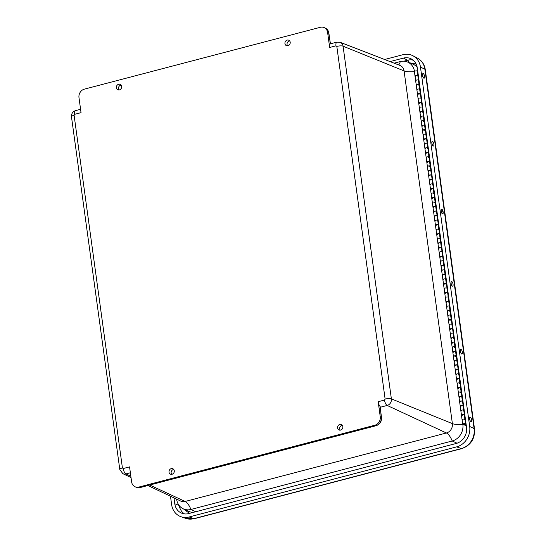 <?xml version="1.0" encoding="UTF-8"?>
<svg xmlns="http://www.w3.org/2000/svg" width="546" height="546" viewBox="0 0 546 546"><rect width="100%" height="100%" fill="white"/><g stroke="black" fill="none" stroke-linecap="round" stroke-linejoin="round"><path stroke-width="0.82" d="M287.96 45.734A2.955 2.6 113.2 0 1 286.445 45.652A2.955 2.6 113.2 0 1 285.183 41.892A2.955 2.6 113.2 0 1 288.779 40.213A2.955 2.6 113.2 0 1 290.192 43.114A2.955 2.6 113.2 0 1 287.96 45.734M340.608 430.084A2.955 2.6 113.2 0 1 339.093 429.995A2.955 2.6 113.2 0 1 337.831 426.235A2.955 2.6 113.2 0 1 341.427 424.563A2.955 2.6 113.2 0 1 342.847 427.463A2.955 2.6 113.2 0 1 340.608 430.084M172.038 474.262A2.955 2.6 113.2 0 1 170.523 474.174A2.955 2.6 113.2 0 1 169.26 470.42A2.955 2.6 113.2 0 1 172.857 468.741A2.955 2.6 113.2 0 1 174.276 471.642A2.955 2.6 113.2 0 1 172.038 474.262M119.39 89.919A2.955 2.6 113.2 0 1 117.875 89.831A2.955 2.6 113.2 0 1 116.612 86.07A2.955 2.6 113.2 0 1 120.209 84.398A2.955 2.6 113.2 0 1 121.621 87.299A2.955 2.6 113.2 0 1 119.39 89.919M378.187 401.713L384.514 400.054L385.128 399.099L336.814 46.403L335.995 45.823L329.661 47.488L327.6 32.426A7.112 6.245 -66.8 0 0 324.078 27.553A7.112 6.245 -66.8 0 0 320.345 27.3L84.371 89.148A7.112 6.245 -66.8 0 0 78.979 97.584L81.04 112.647L74.706 114.305L74.099 115.261L122.413 467.949L123.232 468.529L129.559 466.871L131.627 481.934A7.112 6.245 -66.8 0 0 135.142 486.807A7.112 6.245 -66.8 0 0 138.875 487.059L374.856 425.211A7.112 6.245 -66.8 0 0 380.248 416.769L378.187 401.713A4.737 1.863 75.3 0 0 380.173 406.586L380.405 407.521M289.694 40.95A2.914 2.559 -66.8 0 0 287.298 42.8A2.914 2.559 -66.8 0 0 287.606 45.803M342.342 425.3A2.914 2.559 -66.8 0 0 339.946 427.143A2.914 2.559 -66.8 0 0 340.254 430.152M173.771 469.478A2.914 2.559 -66.8 0 0 171.376 471.321A2.914 2.559 -66.8 0 0 171.683 474.331M121.116 85.135A2.914 2.559 -66.8 0 0 118.728 86.978A2.914 2.559 -66.8 0 0 119.035 89.988M329.661 47.488A4.737 1.863 -104.7 0 1 330.473 43.81L328.637 32.869A7.112 6.245 -66.8 0 0 325.123 27.996L324.078 27.553M394.096 63.165L400.245 61.555A14.012 12.312 113.2 0 1 407.234 61.896A14.012 12.312 113.2 0 1 414.482 71.335M466.264 425.341L463.998 424.419A1.467 0.396 -7.8 0 0 465.602 423.805A1.467 0.396 -7.8 0 0 464.093 423.614A1.467 0.396 -7.8 0 0 462.694 424.201A1.467 0.396 -7.8 0 0 462.851 424.351L466.318 425.757L462.851 424.351A14.012 12.312 113.2 0 1 452.218 440.984L190.936 509.459A14.012 12.312 113.2 0 1 183.21 508.804A14.012 12.312 113.2 0 1 176.645 499.358L176.611 499.126M417.219 67.417A14.216 12.497 -66.8 0 0 412.503 63.937L407.234 61.896M183.21 508.804L188.322 511.227A14.216 12.497 -66.8 0 0 193.7 512.271M435.101 197.87L434.507 197.584A1.467 0.396 172.2 0 0 432.848 197.57A1.467 0.396 172.2 0 0 431.722 198.116A1.467 0.396 -7.8 0 1 433.128 197.529A1.467 0.396 -7.8 0 1 434.636 197.72M433.046 202.88A1.467 0.396 -7.8 0 1 432.343 202.641A1.467 0.396 -7.8 0 1 433.469 202.095A1.467 0.396 -7.8 0 1 435.128 202.109L435.722 202.395M436.343 206.914L435.749 206.627A1.467 0.396 172.2 0 0 434.084 206.613A1.467 0.396 172.2 0 0 432.964 207.159A1.467 0.396 -7.8 0 1 434.363 206.572A1.467 0.396 -7.8 0 1 435.872 206.763M434.282 211.923A1.467 0.396 -7.8 0 1 433.579 211.684A1.467 0.396 -7.8 0 1 434.705 211.138A1.467 0.396 -7.8 0 1 436.363 211.152L436.957 211.439M437.578 215.957L436.984 215.67A1.467 0.396 172.2 0 0 435.326 215.656A1.467 0.396 172.2 0 0 434.2 216.202A1.467 0.396 -7.8 0 1 435.606 215.615A1.467 0.396 -7.8 0 1 437.114 215.806M435.524 220.966A1.467 0.396 -7.8 0 1 434.821 220.727A1.467 0.396 -7.8 0 1 435.947 220.181A1.467 0.396 -7.8 0 1 437.605 220.195L438.199 220.482M438.82 225L438.226 224.72A1.467 0.396 172.2 0 0 436.561 224.699A1.467 0.396 172.2 0 0 435.442 225.245A1.467 0.396 -7.8 0 1 436.841 224.659A1.467 0.396 -7.8 0 1 438.349 224.85M436.759 230.009A1.467 0.396 -7.8 0 1 436.063 229.77A1.467 0.396 -7.8 0 1 437.182 229.224A1.467 0.396 -7.8 0 1 438.841 229.238L439.434 229.525M440.056 234.043L439.462 233.763A1.467 0.396 172.2 0 0 437.803 233.749A1.467 0.396 172.2 0 0 436.677 234.295A1.467 0.396 -7.8 0 1 438.083 233.702A1.467 0.396 -7.8 0 1 439.591 233.893M438.001 239.052A1.467 0.396 -7.8 0 1 437.298 238.814A1.467 0.396 -7.8 0 1 438.424 238.268A1.467 0.396 -7.8 0 1 440.083 238.281L440.677 238.568M441.298 243.093L440.704 242.806A1.467 0.396 172.2 0 0 439.039 242.793A1.467 0.396 172.2 0 0 437.919 243.339A1.467 0.396 -7.8 0 1 439.318 242.745A1.467 0.396 -7.8 0 1 440.827 242.936M439.237 248.096A1.467 0.396 -7.8 0 1 438.54 247.857A1.467 0.396 -7.8 0 1 439.66 247.311A1.467 0.396 -7.8 0 1 441.318 247.324L441.912 247.611M442.533 252.136L441.939 251.849A1.467 0.396 172.2 0 0 440.281 251.836A1.467 0.396 172.2 0 0 439.155 252.382A1.467 0.396 -7.8 0 1 440.561 251.788A1.467 0.396 -7.8 0 1 442.069 251.979M440.479 257.139A1.467 0.396 -7.8 0 1 439.776 256.9A1.467 0.396 -7.8 0 1 440.902 256.354A1.467 0.396 -7.8 0 1 442.56 256.367L443.154 256.654M443.775 261.179L443.181 260.892A1.467 0.396 172.2 0 0 441.516 260.879A1.467 0.396 172.2 0 0 440.397 261.425A1.467 0.396 -7.8 0 1 441.796 260.831A1.467 0.396 -7.8 0 1 443.304 261.022M441.714 266.182A1.467 0.396 -7.8 0 1 441.018 265.943A1.467 0.396 -7.8 0 1 442.137 265.397A1.467 0.396 -7.8 0 1 443.796 265.411L444.389 265.697M445.01 270.222L444.417 269.936A1.467 0.396 172.2 0 0 442.758 269.922A1.467 0.396 172.2 0 0 441.632 270.468A1.467 0.396 -7.8 0 1 443.038 269.874A1.467 0.396 -7.8 0 1 444.546 270.065M442.956 275.225A1.467 0.396 -7.8 0 1 442.253 274.986A1.467 0.396 -7.8 0 1 443.379 274.44A1.467 0.396 -7.8 0 1 445.038 274.454L445.632 274.74M446.253 279.265L445.659 278.979A1.467 0.396 172.2 0 0 443.994 278.965A1.467 0.396 172.2 0 0 442.874 279.511A1.467 0.396 -7.8 0 1 444.273 278.917A1.467 0.396 -7.8 0 1 445.782 279.108M444.191 284.268A1.467 0.396 -7.8 0 1 443.495 284.029A1.467 0.396 -7.8 0 1 444.615 283.483A1.467 0.396 -7.8 0 1 446.273 283.497L446.867 283.784M447.488 288.308L446.894 288.022A1.467 0.396 172.2 0 0 445.236 288.008A1.467 0.396 172.2 0 0 444.11 288.554A1.467 0.396 -7.8 0 1 445.516 287.96A1.467 0.396 -7.8 0 1 447.024 288.151M445.434 293.311A1.467 0.396 -7.8 0 1 444.731 293.072A1.467 0.396 -7.8 0 1 445.857 292.526A1.467 0.396 -7.8 0 1 447.515 292.54L448.109 292.827M448.73 297.352L448.136 297.065A1.467 0.396 172.2 0 0 446.471 297.051A1.467 0.396 172.2 0 0 445.352 297.597A1.467 0.396 -7.8 0 1 446.751 297.004A1.467 0.396 -7.8 0 1 448.259 297.195M446.669 302.354A1.467 0.396 -7.8 0 1 445.973 302.115A1.467 0.396 -7.8 0 1 447.092 301.569A1.467 0.396 -7.8 0 1 448.751 301.583L449.344 301.87M449.965 306.395L449.372 306.108A1.467 0.396 172.2 0 0 447.713 306.094A1.467 0.396 172.2 0 0 446.587 306.64A1.467 0.396 -7.8 0 1 447.993 306.047A1.467 0.396 -7.8 0 1 449.501 306.238M447.911 311.397A1.467 0.396 -7.8 0 1 447.208 311.159A1.467 0.396 -7.8 0 1 448.334 310.613A1.467 0.396 -7.8 0 1 449.993 310.626L450.587 310.913M451.208 315.438L450.614 315.151A1.467 0.396 172.2 0 0 448.948 315.138A1.467 0.396 172.2 0 0 447.829 315.684A1.467 0.396 -7.8 0 1 449.228 315.09A1.467 0.396 -7.8 0 1 450.737 315.281M449.153 320.441A1.467 0.396 -7.8 0 1 448.45 320.202A1.467 0.396 -7.8 0 1 449.57 319.656A1.467 0.396 -7.8 0 1 451.228 319.669L451.822 319.956M452.443 324.481L451.849 324.194A1.467 0.396 172.2 0 0 450.191 324.181A1.467 0.396 172.2 0 0 449.065 324.727A1.467 0.396 -7.8 0 1 450.47 324.133A1.467 0.396 -7.8 0 1 451.979 324.331M450.389 329.484A1.467 0.396 -7.8 0 1 449.686 329.245A1.467 0.396 -7.8 0 1 450.812 328.699A1.467 0.396 -7.8 0 1 452.47 328.719L453.064 328.999M453.685 333.524L453.091 333.237A1.467 0.396 172.2 0 0 451.426 333.224A1.467 0.396 172.2 0 0 450.307 333.77A1.467 0.396 -7.8 0 1 451.706 333.176A1.467 0.396 -7.8 0 1 453.214 333.374M451.631 338.527A1.467 0.396 -7.8 0 1 450.928 338.295A1.467 0.396 -7.8 0 1 452.047 337.749A1.467 0.396 -7.8 0 1 453.706 337.762L454.299 338.042M454.92 342.567L454.327 342.281A1.467 0.396 172.2 0 0 452.668 342.267A1.467 0.396 172.2 0 0 451.542 342.813A1.467 0.396 -7.8 0 1 452.948 342.219A1.467 0.396 -7.8 0 1 454.456 342.417M452.866 347.57A1.467 0.396 -7.8 0 1 452.163 347.338A1.467 0.396 -7.8 0 1 453.289 346.792A1.467 0.396 -7.8 0 1 454.948 346.806L455.541 347.085M456.163 351.61L455.569 351.324A1.467 0.396 172.2 0 0 453.903 351.31A1.467 0.396 172.2 0 0 452.784 351.856A1.467 0.396 -7.8 0 1 454.183 351.262A1.467 0.396 -7.8 0 1 455.692 351.46M454.108 356.613A1.467 0.396 -7.8 0 1 453.405 356.381A1.467 0.396 -7.8 0 1 454.525 355.835A1.467 0.396 -7.8 0 1 456.183 355.849L456.777 356.135M457.398 360.653L456.804 360.367A1.467 0.396 172.2 0 0 455.146 360.353A1.467 0.396 172.2 0 0 454.019 360.899A1.467 0.396 -7.8 0 1 455.425 360.305A1.467 0.396 -7.8 0 1 456.934 360.503M455.344 365.663A1.467 0.396 -7.8 0 1 454.641 365.424A1.467 0.396 -7.8 0 1 455.767 364.878A1.467 0.396 -7.8 0 1 457.425 364.892L458.019 365.178M458.64 369.697L458.046 369.41A1.467 0.396 172.2 0 0 456.381 369.396A1.467 0.396 172.2 0 0 455.262 369.942A1.467 0.396 -7.8 0 1 456.661 369.349A1.467 0.396 -7.8 0 1 458.169 369.546M456.586 374.706A1.467 0.396 -7.8 0 1 455.883 374.467A1.467 0.396 -7.8 0 1 457.002 373.921A1.467 0.396 -7.8 0 1 458.66 373.935L459.254 374.222M459.875 378.74L459.282 378.453A1.467 0.396 172.2 0 0 457.623 378.439A1.467 0.396 172.2 0 0 456.497 378.985A1.467 0.396 -7.8 0 1 457.903 378.398A1.467 0.396 -7.8 0 1 459.411 378.59M457.821 383.749A1.467 0.396 -7.8 0 1 457.118 383.51A1.467 0.396 -7.8 0 1 458.244 382.964A1.467 0.396 -7.8 0 1 459.903 382.978L460.496 383.265M461.117 387.783L460.524 387.496A1.467 0.396 172.2 0 0 458.858 387.483A1.467 0.396 172.2 0 0 457.739 388.029A1.467 0.396 -7.8 0 1 459.138 387.442A1.467 0.396 -7.8 0 1 460.647 387.633M459.063 392.792A1.467 0.396 -7.8 0 1 458.36 392.554A1.467 0.396 -7.8 0 1 459.479 392.008A1.467 0.396 -7.8 0 1 461.138 392.021L461.739 392.308M462.353 396.826L461.759 396.539A1.467 0.396 172.2 0 0 460.101 396.526A1.467 0.396 172.2 0 0 458.974 397.072A1.467 0.396 -7.8 0 1 460.38 396.485A1.467 0.396 -7.8 0 1 461.889 396.676M460.298 401.836A1.467 0.396 -7.8 0 1 459.595 401.597A1.467 0.396 -7.8 0 1 460.722 401.051A1.467 0.396 -7.8 0 1 462.38 401.064L462.974 401.351M463.595 405.869L463.001 405.582A1.467 0.396 172.2 0 0 461.336 405.569A1.467 0.396 172.2 0 0 460.217 406.115A1.467 0.396 -7.8 0 1 461.616 405.528A1.467 0.396 -7.8 0 1 463.124 405.719M461.541 410.879A1.467 0.396 -7.8 0 1 460.838 410.64A1.467 0.396 -7.8 0 1 461.957 410.094A1.467 0.396 -7.8 0 1 463.622 410.107L464.216 410.394M464.83 414.912L464.237 414.626A1.467 0.396 172.2 0 0 462.578 414.612A1.467 0.396 172.2 0 0 461.452 415.158A1.467 0.396 -7.8 0 1 462.858 414.571A1.467 0.396 -7.8 0 1 464.366 414.762M462.776 419.922A1.467 0.396 -7.8 0 1 462.073 419.683A1.467 0.396 -7.8 0 1 463.199 419.137A1.467 0.396 -7.8 0 1 464.858 419.151L465.451 419.437M417.758 71.267L417.164 70.98A1.467 0.396 172.2 0 0 415.506 70.966A1.467 0.396 172.2 0 0 414.38 71.512L415.001 76.031A1.467 0.396 -7.8 0 1 416.12 75.484A1.467 0.396 -7.8 0 1 417.786 75.498L418.379 75.785M418.994 80.31L418.4 80.023A1.467 0.396 172.2 0 0 416.741 80.009A1.467 0.396 172.2 0 0 415.622 80.555A1.467 0.396 -7.8 0 1 417.021 79.962A1.467 0.396 -7.8 0 1 418.529 80.153M416.939 85.312A1.467 0.396 -7.8 0 1 416.236 85.074A1.467 0.396 -7.8 0 1 417.362 84.528A1.467 0.396 -7.8 0 1 419.021 84.541L419.615 84.828M420.236 89.353L419.642 89.066A1.467 0.396 172.2 0 0 417.983 89.053A1.467 0.396 172.2 0 0 416.857 89.599A1.467 0.396 -7.8 0 1 418.263 89.005A1.467 0.396 -7.8 0 1 419.772 89.196M418.181 94.356A1.467 0.396 -7.8 0 1 417.478 94.117A1.467 0.396 -7.8 0 1 418.598 93.571A1.467 0.396 -7.8 0 1 420.263 93.584L420.857 93.871M421.471 98.396L420.877 98.109A1.467 0.396 172.2 0 0 419.219 98.096A1.467 0.396 172.2 0 0 418.1 98.642A1.467 0.396 -7.8 0 1 419.499 98.048A1.467 0.396 -7.8 0 1 421.007 98.239M419.417 103.399A1.467 0.396 -7.8 0 1 418.714 103.16A1.467 0.396 -7.8 0 1 419.84 102.614A1.467 0.396 -7.8 0 1 421.498 102.628L422.092 102.914M422.713 107.439L422.119 107.153A1.467 0.396 172.2 0 0 420.461 107.139A1.467 0.396 172.2 0 0 419.335 107.685A1.467 0.396 -7.8 0 1 420.741 107.091A1.467 0.396 -7.8 0 1 422.249 107.289M420.659 112.442A1.467 0.396 -7.8 0 1 419.956 112.203A1.467 0.396 -7.8 0 1 421.075 111.657A1.467 0.396 -7.8 0 1 422.74 111.677L423.334 111.957M423.955 116.482L423.355 116.196A1.467 0.396 172.2 0 0 421.696 116.182A1.467 0.396 172.2 0 0 420.577 116.728A1.467 0.396 -7.8 0 1 421.976 116.134A1.467 0.396 -7.8 0 1 423.484 116.332M421.894 121.485A1.467 0.396 -7.8 0 1 421.191 121.253A1.467 0.396 -7.8 0 1 422.317 120.7A1.467 0.396 -7.8 0 1 423.976 120.721L424.57 121M425.191 125.525L424.597 125.239A1.467 0.396 172.2 0 0 422.938 125.225A1.467 0.396 172.2 0 0 421.812 125.771A1.467 0.396 -7.8 0 1 423.218 125.177A1.467 0.396 -7.8 0 1 424.727 125.375M423.136 130.528A1.467 0.396 -7.8 0 1 422.433 130.296A1.467 0.396 -7.8 0 1 423.553 129.75A1.467 0.396 -7.8 0 1 425.218 129.764L425.812 130.044M426.433 134.569L425.839 134.282A1.467 0.396 172.2 0 0 424.174 134.268A1.467 0.396 172.2 0 0 423.054 134.814A1.467 0.396 -7.8 0 1 424.454 134.22A1.467 0.396 -7.8 0 1 425.962 134.418M424.372 139.571A1.467 0.396 -7.8 0 1 423.669 139.339A1.467 0.396 -7.8 0 1 424.795 138.793A1.467 0.396 -7.8 0 1 426.453 138.807L427.047 139.094M427.668 143.612L427.074 143.325A1.467 0.396 172.2 0 0 425.416 143.311A1.467 0.396 172.2 0 0 424.29 143.857A1.467 0.396 -7.8 0 1 425.696 143.264A1.467 0.396 -7.8 0 1 427.204 143.462M425.614 148.621A1.467 0.396 -7.8 0 1 424.911 148.382A1.467 0.396 -7.8 0 1 426.037 147.836A1.467 0.396 -7.8 0 1 427.695 147.85L428.289 148.137M428.91 152.655L428.317 152.368A1.467 0.396 172.2 0 0 426.651 152.354A1.467 0.396 172.2 0 0 425.532 152.9A1.467 0.396 -7.8 0 1 426.931 152.307A1.467 0.396 -7.8 0 1 428.439 152.505M426.849 157.664A1.467 0.396 -7.8 0 1 426.146 157.425A1.467 0.396 -7.8 0 1 427.272 156.879A1.467 0.396 -7.8 0 1 428.931 156.893L429.525 157.18M430.146 161.698L429.552 161.411A1.467 0.396 172.2 0 0 427.893 161.398A1.467 0.396 172.2 0 0 426.767 161.944A1.467 0.396 -7.8 0 1 428.173 161.35A1.467 0.396 -7.8 0 1 429.682 161.548M428.091 166.707A1.467 0.396 -7.8 0 1 427.388 166.469A1.467 0.396 -7.8 0 1 428.514 165.923A1.467 0.396 -7.8 0 1 430.173 165.936L430.767 166.223M431.388 170.741L430.794 170.454A1.467 0.396 172.2 0 0 429.129 170.441A1.467 0.396 172.2 0 0 428.009 170.987A1.467 0.396 -7.8 0 1 429.409 170.4A1.467 0.396 -7.8 0 1 430.917 170.591M429.327 175.751A1.467 0.396 -7.8 0 1 428.624 175.512A1.467 0.396 -7.8 0 1 429.75 174.966A1.467 0.396 -7.8 0 1 431.408 174.979L432.002 175.266M432.623 179.784L432.029 179.498A1.467 0.396 172.2 0 0 430.371 179.484A1.467 0.396 172.2 0 0 429.245 180.03A1.467 0.396 -7.8 0 1 430.651 179.443A1.467 0.396 -7.8 0 1 432.159 179.634M430.569 184.794A1.467 0.396 -7.8 0 1 429.866 184.555A1.467 0.396 -7.8 0 1 430.992 184.009A1.467 0.396 -7.8 0 1 432.65 184.022L433.244 184.309M433.865 188.827L433.271 188.541A1.467 0.396 172.2 0 0 431.606 188.527A1.467 0.396 172.2 0 0 430.487 189.073A1.467 0.396 -7.8 0 1 431.886 188.486A1.467 0.396 -7.8 0 1 433.394 188.677M431.804 193.837A1.467 0.396 -7.8 0 1 431.101 193.598A1.467 0.396 -7.8 0 1 432.227 193.052A1.467 0.396 -7.8 0 1 433.886 193.066L434.48 193.352M435.025 202.498A1.467 0.396 -7.8 0 1 434.643 202.662M434.07 193.591L434.5 193.482M433.79 193.455A1.467 0.396 -7.8 0 1 433.401 193.618M432.828 184.548L433.258 184.439M432.548 184.411A1.467 0.396 -7.8 0 1 432.166 184.575M431.593 175.505L432.022 175.396M431.313 175.368A1.467 0.396 -7.8 0 1 430.924 175.532M430.35 166.462L430.78 166.353M430.071 166.325A1.467 0.396 -7.8 0 1 429.688 166.489M429.115 157.419L429.545 157.309M428.835 157.282A1.467 0.396 -7.8 0 1 428.446 157.446M427.873 148.376L428.303 148.266M427.593 148.239A1.467 0.396 -7.8 0 1 427.211 148.396M426.638 139.332L427.068 139.223M426.358 139.196A1.467 0.396 -7.8 0 1 425.969 139.353M425.395 130.289L425.825 130.18M425.116 130.153A1.467 0.396 -7.8 0 1 424.733 130.31M424.16 121.246L424.59 121.137M423.88 121.11A1.467 0.396 -7.8 0 1 423.491 121.267M422.918 112.203L423.348 112.094M422.638 112.066A1.467 0.396 -7.8 0 1 422.256 112.223M421.683 103.153L422.113 103.051M421.403 103.023A1.467 0.396 -7.8 0 1 421.014 103.18M420.44 94.11L420.87 94.008M420.161 93.98A1.467 0.396 -7.8 0 1 419.778 94.137M419.205 85.067L419.635 84.964M418.925 84.937A1.467 0.396 -7.8 0 1 418.536 85.094M417.963 76.024L418.393 75.921M417.683 75.894A1.467 0.396 -7.8 0 1 417.301 76.051M415.704 76.269A1.467 0.396 -7.8 0 1 415.001 76.031A1.467 0.396 172.2 0 1 416.4 75.444A1.467 0.396 172.2 0 1 417.908 75.635L418.523 80.078M466.086 424.092L465.656 424.201L466.134 424.426M465.042 419.676L465.472 419.567M465.656 424.201L465.608 423.819M464.762 419.54A1.467 0.396 -7.8 0 1 464.373 419.703M463.8 410.633L464.23 410.524M463.52 410.496A1.467 0.396 -7.8 0 1 463.138 410.66M462.564 401.59L462.994 401.481M462.285 401.453A1.467 0.396 -7.8 0 1 461.896 401.617M461.322 392.547L461.752 392.438M461.042 392.41A1.467 0.396 -7.8 0 1 460.653 392.574M460.087 383.504L460.517 383.394M459.8 383.367A1.467 0.396 -7.8 0 1 459.418 383.531M458.845 374.46L459.275 374.351M458.565 374.324A1.467 0.396 -7.8 0 1 458.176 374.488M457.609 365.417L458.039 365.308M457.323 365.281A1.467 0.396 -7.8 0 1 456.941 365.438M456.367 356.374L456.797 356.265M456.087 356.238A1.467 0.396 -7.8 0 1 455.698 356.395M455.132 347.331L455.562 347.222M454.845 347.195A1.467 0.396 -7.8 0 1 454.463 347.352M453.89 338.288L454.32 338.179M453.61 338.151A1.467 0.396 -7.8 0 1 453.221 338.308M452.654 329.245L453.084 329.136M452.368 329.108A1.467 0.396 -7.8 0 1 451.986 329.265M451.412 320.195L451.842 320.092M451.132 320.065A1.467 0.396 -7.8 0 1 450.743 320.222M450.177 311.152L450.607 311.049M449.89 311.022A1.467 0.396 -7.8 0 1 449.508 311.179M448.935 302.109L449.365 302.006M448.655 301.979A1.467 0.396 -7.8 0 1 448.266 302.136M447.7 293.065L448.13 292.963M447.413 292.936A1.467 0.396 -7.8 0 1 447.031 293.093M446.457 284.022L446.887 283.92M446.178 283.893A1.467 0.396 -7.8 0 1 445.789 284.05M445.215 274.979L445.652 274.87M444.935 274.85A1.467 0.396 -7.8 0 1 444.553 275.007M443.98 265.936L444.41 265.827M443.7 265.806A1.467 0.396 -7.8 0 1 443.311 265.963M442.738 256.893L443.175 256.784M442.458 256.763A1.467 0.396 -7.8 0 1 442.076 256.92M441.502 247.85L441.932 247.741M441.223 247.713A1.467 0.396 -7.8 0 1 440.834 247.877M440.26 238.807L440.697 238.698M439.98 238.67A1.467 0.396 -7.8 0 1 439.598 238.834M439.025 229.764L439.455 229.654M438.745 229.627A1.467 0.396 -7.8 0 1 438.356 229.791M437.783 220.72L438.213 220.611M437.503 220.584A1.467 0.396 -7.8 0 1 437.121 220.748M436.547 211.677L436.977 211.568M436.268 211.541A1.467 0.396 -7.8 0 1 435.879 211.705M435.305 202.634L435.735 202.525M463.479 424.208L464.946 423.894L463.479 424.208M420.058 108.06L419.499 107.835A1.467 0.396 -7.8 0 1 419.335 107.685L415.001 76.031M418.816 99.017L418.256 98.792A1.467 0.396 -7.8 0 1 418.1 98.642M417.581 89.974L417.021 89.749A1.467 0.396 -7.8 0 1 416.857 89.599M416.339 80.931L415.779 80.699A1.467 0.396 -7.8 0 1 415.622 80.555M462.175 415.533L461.616 415.308A1.467 0.396 -7.8 0 1 461.452 415.158L419.335 107.685M460.94 406.49L460.374 406.265A1.467 0.396 -7.8 0 1 460.217 406.115M459.698 397.447L459.138 397.222A1.467 0.396 -7.8 0 1 458.974 397.072M458.463 388.404L457.896 388.179A1.467 0.396 -7.8 0 1 457.739 388.029M457.22 379.361L456.661 379.136A1.467 0.396 -7.8 0 1 456.497 378.985M455.985 370.318L455.419 370.092A1.467 0.396 -7.8 0 1 455.262 369.942M454.743 361.275L454.183 361.049A1.467 0.396 -7.8 0 1 454.019 360.899M453.508 352.231L452.941 352.006A1.467 0.396 -7.8 0 1 452.784 351.856M452.265 343.188L451.706 342.963A1.467 0.396 -7.8 0 1 451.542 342.813M451.03 334.145L450.464 333.92A1.467 0.396 -7.8 0 1 450.307 333.77M449.788 325.102L449.228 324.877A1.467 0.396 -7.8 0 1 449.065 324.727M448.546 316.059L447.986 315.834A1.467 0.396 -7.8 0 1 447.829 315.684M447.31 307.016L446.751 306.791A1.467 0.396 -7.8 0 1 446.587 306.64M446.068 297.973L445.509 297.741A1.467 0.396 -7.8 0 1 445.352 297.597M444.833 288.93L444.273 288.697A1.467 0.396 -7.8 0 1 444.11 288.554M443.591 279.886L443.031 279.654A1.467 0.396 -7.8 0 1 442.874 279.511M442.356 270.843L441.796 270.611A1.467 0.396 -7.8 0 1 441.632 270.468M441.113 261.8L440.554 261.568A1.467 0.396 -7.8 0 1 440.397 261.425M439.878 252.757L439.318 252.525A1.467 0.396 -7.8 0 1 439.155 252.382M438.636 243.714L438.076 243.482A1.467 0.396 -7.8 0 1 437.919 243.339M437.401 234.671L436.841 234.439A1.467 0.396 -7.8 0 1 436.677 234.295M436.158 225.621L435.599 225.396A1.467 0.396 -7.8 0 1 435.442 225.245M434.923 216.578L434.363 216.352A1.467 0.396 -7.8 0 1 434.2 216.202M433.681 207.535L433.121 207.309A1.467 0.396 -7.8 0 1 432.964 207.159M432.446 198.491L431.886 198.266A1.467 0.396 -7.8 0 1 431.722 198.116M431.203 189.448L430.644 189.223A1.467 0.396 -7.8 0 1 430.487 189.073M429.968 180.405L429.409 180.18A1.467 0.396 -7.8 0 1 429.245 180.03M428.726 171.362L428.166 171.137A1.467 0.396 -7.8 0 1 428.009 170.987M427.491 162.319L426.931 162.094A1.467 0.396 -7.8 0 1 426.767 161.944M426.249 153.276L425.689 153.051A1.467 0.396 -7.8 0 1 425.532 152.9M425.013 144.233L424.454 144.007A1.467 0.396 -7.8 0 1 424.29 143.857M423.771 135.19L423.211 134.964A1.467 0.396 -7.8 0 1 423.054 134.814M422.536 126.146L421.976 125.921A1.467 0.396 -7.8 0 1 421.812 125.771M421.294 117.103L420.734 116.878A1.467 0.396 -7.8 0 1 420.577 116.728M422.235 107.207L421.628 102.764A1.467 0.396 172.2 0 0 420.12 102.573A1.467 0.396 172.2 0 0 418.714 103.16M423.478 116.25L422.863 111.807A1.467 0.396 172.2 0 0 421.355 111.616A1.467 0.396 172.2 0 0 419.956 112.203M424.713 125.293L424.106 120.85A1.467 0.396 172.2 0 0 422.597 120.659A1.467 0.396 172.2 0 0 421.191 121.253M425.955 134.336L425.341 129.893A1.467 0.396 172.2 0 0 423.832 129.702A1.467 0.396 172.2 0 0 422.433 130.296M427.19 143.38L426.583 138.937A1.467 0.396 172.2 0 0 425.075 138.745A1.467 0.396 172.2 0 0 423.669 139.339M428.433 152.423L427.818 147.98A1.467 0.396 172.2 0 0 426.31 147.789A1.467 0.396 172.2 0 0 424.911 148.382M429.668 161.473L429.06 157.023A1.467 0.396 172.2 0 0 427.552 156.832A1.467 0.396 172.2 0 0 426.146 157.425M430.91 170.516L430.303 166.066A1.467 0.396 172.2 0 0 428.787 165.875A1.467 0.396 172.2 0 0 427.388 166.469M432.145 179.559L431.538 175.109A1.467 0.396 172.2 0 0 430.03 174.918A1.467 0.396 172.2 0 0 428.624 175.512M433.387 188.602L432.78 184.152A1.467 0.396 172.2 0 0 431.265 183.961A1.467 0.396 172.2 0 0 429.866 184.555M434.623 197.645L434.015 193.195A1.467 0.396 172.2 0 0 432.507 193.004A1.467 0.396 172.2 0 0 431.101 193.598M435.865 206.688L435.258 202.238A1.467 0.396 172.2 0 0 433.742 202.047A1.467 0.396 172.2 0 0 432.343 202.641M437.1 215.731L436.493 211.288A1.467 0.396 172.2 0 0 434.985 211.09A1.467 0.396 172.2 0 0 433.579 211.684M438.342 224.775L437.735 220.331A1.467 0.396 172.2 0 0 436.22 220.134A1.467 0.396 172.2 0 0 434.821 220.727M439.578 233.818L438.97 229.375A1.467 0.396 172.2 0 0 437.462 229.177A1.467 0.396 172.2 0 0 436.063 229.77M440.82 242.861L440.212 238.418A1.467 0.396 172.2 0 0 438.697 238.22A1.467 0.396 172.2 0 0 437.298 238.814M442.055 251.904L441.448 247.461A1.467 0.396 172.2 0 0 439.94 247.263A1.467 0.396 172.2 0 0 438.54 247.857M443.297 260.947L442.69 256.504A1.467 0.396 172.2 0 0 441.175 256.306A1.467 0.396 172.2 0 0 439.776 256.9M444.533 269.99L443.925 265.547A1.467 0.396 172.2 0 0 442.417 265.349A1.467 0.396 172.2 0 0 441.018 265.943M445.775 279.033L445.167 274.59A1.467 0.396 172.2 0 0 443.652 274.399A1.467 0.396 172.2 0 0 442.253 274.986M447.01 288.076L446.403 283.633A1.467 0.396 172.2 0 0 444.894 283.442A1.467 0.396 172.2 0 0 443.495 284.029M448.252 297.12L447.645 292.676A1.467 0.396 172.2 0 0 446.13 292.485A1.467 0.396 172.2 0 0 444.731 293.072M449.488 306.163L448.88 301.72A1.467 0.396 172.2 0 0 447.372 301.529A1.467 0.396 172.2 0 0 445.973 302.115M450.73 315.206L450.122 310.763A1.467 0.396 172.2 0 0 448.607 310.572A1.467 0.396 172.2 0 0 447.208 311.159M451.965 324.249L451.358 319.806A1.467 0.396 172.2 0 0 449.849 319.615A1.467 0.396 172.2 0 0 448.45 320.202M453.207 333.292L452.6 328.849A1.467 0.396 172.2 0 0 451.092 328.658A1.467 0.396 172.2 0 0 449.686 329.245M454.443 342.335L453.835 337.892A1.467 0.396 172.2 0 0 452.327 337.701A1.467 0.396 172.2 0 0 450.928 338.295M455.685 351.378L455.077 346.935A1.467 0.396 172.2 0 0 453.569 346.744A1.467 0.396 172.2 0 0 452.163 347.338M456.92 360.421L456.313 355.978A1.467 0.396 172.2 0 0 454.804 355.787A1.467 0.396 172.2 0 0 453.405 356.381M458.162 369.465L457.555 365.021A1.467 0.396 172.2 0 0 456.047 364.83A1.467 0.396 172.2 0 0 454.641 365.424M459.398 378.514L458.79 374.065A1.467 0.396 172.2 0 0 457.282 373.873A1.467 0.396 172.2 0 0 455.883 374.467M460.64 387.558L460.032 383.108A1.467 0.396 172.2 0 0 458.524 382.917A1.467 0.396 172.2 0 0 457.118 383.51M461.875 396.601L461.268 392.151A1.467 0.396 172.2 0 0 459.759 391.96A1.467 0.396 172.2 0 0 458.36 392.554M463.117 405.644L462.51 401.194A1.467 0.396 172.2 0 0 461.001 401.003A1.467 0.396 172.2 0 0 459.595 401.597M464.353 414.687L463.745 410.237A1.467 0.396 172.2 0 0 462.237 410.046A1.467 0.396 172.2 0 0 460.838 410.64M465.602 423.805L464.987 419.28A1.467 0.396 172.2 0 0 463.479 419.089A1.467 0.396 172.2 0 0 462.073 419.683L461.452 415.158M464.516 424.153L463.349 424.112L464.516 424.153M419.758 89.121L419.151 84.678A1.467 0.396 172.2 0 0 417.642 84.487A1.467 0.396 172.2 0 0 416.236 85.074M421 98.164L420.386 93.721A1.467 0.396 172.2 0 0 418.878 93.53A1.467 0.396 172.2 0 0 417.478 94.117M384.63 59.507L402.948 54.702A17.179 15.097 113.2 0 1 412.831 55.719A17.179 15.097 113.2 0 1 420.461 67.09L469.69 426.481A17.179 15.097 113.2 0 1 456.668 446.867L189.134 516.98A17.179 15.097 113.2 0 1 181.013 516.728A17.179 15.097 113.2 0 1 171.621 504.6L170.475 496.218M173.976 497.877L174.781 503.767A13.616 11.971 -66.8 0 0 182.227 513.383A13.616 11.971 -66.8 0 0 188.67 513.588L456.197 443.475A13.616 11.971 -66.8 0 0 466.53 427.306L417.301 67.916A13.616 11.971 -66.8 0 0 411.247 58.9A13.616 11.971 -66.8 0 0 403.412 58.094L390.042 61.602M442.724 213.848A2.368 0.86 -104.1 0 1 442.683 213.861A2.368 0.86 -104.1 0 1 441.27 211.773A2.368 0.86 -104.1 0 1 441.53 209.268A2.368 0.86 -104.1 0 1 441.571 209.255M441.775 209.241A2.368 0.86 -104.1 0 1 443.072 211.541A2.368 0.86 -104.1 0 1 442.765 213.841A2.368 0.86 -104.1 0 1 442.608 213.841A2.368 0.86 -104.1 0 1 441.311 211.548A2.368 0.86 -104.1 0 1 441.618 209.241A2.368 0.86 -104.1 0 1 441.775 209.241M442.847 212.107L442.594 210.708L442.847 212.107M452.634 286.193A2.368 0.86 -104.1 0 1 452.593 286.206A2.368 0.86 -104.1 0 1 452.272 286.138A2.368 0.86 -104.1 0 1 451.092 283.715A2.368 0.86 -104.1 0 1 451.44 281.613A2.368 0.86 -104.1 0 1 451.487 281.606M452.354 286.118A2.368 0.86 -104.1 0 1 451.18 283.695A2.368 0.86 -104.1 0 1 451.528 281.593A2.368 0.86 -104.1 0 1 451.849 281.661A2.368 0.86 -104.1 0 1 453.023 284.084A2.368 0.86 -104.1 0 1 452.675 286.186A2.368 0.86 -104.1 0 1 452.354 286.118M461.923 354.02A2.368 0.86 -104.1 0 1 461.882 354.033A2.368 0.86 -104.1 0 1 461.561 353.965A2.368 0.86 -104.1 0 1 460.387 351.542A2.368 0.86 -104.1 0 1 460.728 349.44A2.368 0.86 -104.1 0 1 460.776 349.433M461.65 353.945A2.368 0.86 -104.1 0 1 460.469 351.522A2.368 0.86 -104.1 0 1 460.817 349.42A2.368 0.86 -104.1 0 1 461.138 349.488A2.368 0.86 -104.1 0 1 462.319 351.911A2.368 0.86 -104.1 0 1 461.971 354.013A2.368 0.86 -104.1 0 1 461.65 353.945M471.218 421.846A2.368 0.86 -104.1 0 1 471.178 421.86A2.368 0.86 -104.1 0 1 469.635 419.11A2.368 0.86 -104.1 0 1 470.024 417.267A2.368 0.86 -104.1 0 1 470.065 417.253M469.717 419.089A2.368 0.86 -104.1 0 1 470.106 417.24A2.368 0.86 -104.1 0 1 471.648 419.99A2.368 0.86 -104.1 0 1 471.259 421.84A2.368 0.86 -104.1 0 1 469.717 419.089M433.435 146.021A2.368 0.86 -104.1 0 1 433.387 146.035A2.368 0.86 -104.1 0 1 431.845 143.236A2.368 0.86 -104.1 0 1 432.241 141.441A2.368 0.86 -104.1 0 1 432.282 141.434M431.927 143.209A2.368 0.86 -104.1 0 1 432.323 141.421A2.368 0.86 -104.1 0 1 433.872 144.219A2.368 0.86 -104.1 0 1 433.476 146.014A2.368 0.86 -104.1 0 1 431.927 143.209M424.14 78.194A2.368 0.86 -104.1 0 1 424.099 78.208A2.368 0.86 -104.1 0 1 422.686 76.119A2.368 0.86 -104.1 0 1 422.945 73.614A2.368 0.86 -104.1 0 1 422.993 73.608M424.583 76.392A2.368 0.86 -104.1 0 1 424.187 78.187A2.368 0.86 -104.1 0 1 422.638 75.389A2.368 0.86 -104.1 0 1 423.034 73.594A2.368 0.86 -104.1 0 1 424.583 76.392M74.099 115.261A4.737 1.276 172.2 0 0 71.478 116.796C71.301 113.704 72.673 111.643 75.587 110.613A4.737 1.863 75.3 0 0 74.706 114.305M327.6 32.426L328.637 32.869A2.368 0.642 -7.8 0 1 328.876 33.101C328.494 30.706 327.245 28.999 325.123 27.996M335.995 45.823A4.737 1.863 -104.7 0 1 336.868 42.131L330.535 43.796M336.868 42.131L340.178 42.315A5.542 4.873 113.2 0 1 343.065 46.178A4.737 1.276 172.2 0 0 336.814 46.403M385.128 399.099A4.737 1.276 -7.8 0 1 391.38 398.873L343.065 46.178L404.074 70.925A7.89 6.934 -66.8 0 0 399.965 65.431L340.178 42.315M380.501 407.2L387.175 405.453L446.403 432.985A7.89 6.934 -66.8 0 0 452.381 423.621L391.38 398.873A5.542 4.873 113.2 0 1 387.175 405.453A4.737 1.863 -104.7 0 1 384.514 400.054M380.248 416.769L381.285 417.219L380.173 406.586M374.856 425.211L375.894 425.655A7.112 6.245 -66.8 0 0 381.285 417.219A2.368 0.642 -7.8 0 1 381.524 417.444L380.398 409.213A2.368 0.642 -7.8 0 0 380.159 408.981M138.875 487.059L139.912 487.503L375.894 425.655A2.368 0.935 75.3 0 0 376.187 425.689C379.961 424.303 381.743 421.553 381.524 417.444M135.142 486.807L136.179 487.257A7.112 6.245 -66.8 0 0 139.912 487.503A2.368 0.935 75.3 0 0 140.206 487.537L376.187 425.689M123.232 468.529A4.737 1.863 75.3 0 0 125.894 473.928L130.364 472.754M130.842 476.235L125.894 473.928A5.542 4.873 113.2 0 1 122.836 473.669L119.792 469.485A4.737 1.276 -7.8 0 1 122.413 467.949M329.764 41.107A2.368 0.642 -7.8 0 1 330.002 41.339L328.876 33.101M462.844 424.351A14.216 3.836 -7.8 0 1 452.381 423.621L404.074 70.925A14.216 3.836 -7.8 0 0 414.4 71.669M149.768 485.032L185.114 501.467L446.403 432.985A14.216 5.596 75.3 0 1 452.218 440.984L457.036 443.222M147.877 485.524L180.767 501.098A7.89 6.934 -66.8 0 0 185.114 501.467A14.216 5.596 75.3 0 1 190.936 509.459L195.796 511.725M400.245 61.555A14.216 5.596 -104.7 0 1 398.587 64.899M434.507 197.584L435.128 202.109M435.749 206.627L436.363 211.152M436.984 215.67L437.605 220.195M438.226 224.72L438.841 229.238M439.462 233.763L440.083 238.281M440.704 242.806L441.318 247.324M441.939 251.849L442.56 256.367M443.181 260.892L443.796 265.411M444.417 269.936L445.038 274.454M445.659 278.979L446.273 283.497M446.894 288.022L447.515 292.54M448.136 297.065L448.751 301.583M449.372 306.108L449.993 310.626M450.614 315.151L451.228 319.669M451.849 324.194L452.47 328.719M453.091 333.237L453.706 337.762M454.327 342.281L454.948 346.806M455.569 351.324L456.183 355.849M456.804 360.367L457.425 364.892M458.046 369.41L458.66 373.935M459.282 378.453L459.903 382.978M460.524 387.496L461.138 392.021M461.759 396.539L462.38 401.064M463.001 405.582L463.622 410.107M464.237 414.626L464.858 419.151M417.164 70.98L417.786 75.498M418.4 80.023L419.021 84.541M419.642 89.066L420.263 93.584M420.877 98.109L421.498 102.628M422.119 107.153L422.74 111.677M423.355 116.196L423.976 120.721M424.597 125.239L425.218 129.764M425.839 134.282L426.453 138.807M427.074 143.325L427.695 147.85M428.317 152.368L428.931 156.893M429.552 161.411L430.173 165.936M430.794 170.454L431.408 174.979M432.029 179.498L432.65 184.022M433.271 188.541L433.886 193.066M185.886 518.413L194.349 518.7A4.737 1.863 -104.7 0 1 193.837 518.666A16.803 14.769 113.2 0 1 185.886 518.413L181.013 516.728M194.349 518.7L461.875 448.587A4.737 1.863 -104.7 0 1 461.363 448.546L193.837 518.666L189.134 516.98M461.875 448.587C470.809 445.297 475.02 438.779 474.522 429.033A4.737 1.276 172.2 0 0 474.105 428.603A16.803 14.769 113.2 0 1 461.363 448.546L456.668 446.867M474.522 429.033L425.286 69.642A4.737 1.276 172.2 0 0 424.877 69.212L474.105 428.603L469.69 426.481M425.286 69.642C424.481 64.414 421.853 60.565 417.41 58.088A16.803 14.769 113.2 0 1 424.877 69.212L420.461 67.09M409.507 62.776L416.182 64.114M189.455 513.383L183.545 508.961M408.893 62.537A2.368 0.935 75.3 0 0 407.644 60.21A13.288 11.678 113.2 0 1 413.172 60.183M403.944 61.179L407.644 60.21L403.412 58.094M184.48 513.895A13.288 11.678 113.2 0 1 179.3 505.692M179.088 505.425L174.781 503.767M75.587 110.613L80.583 109.302M119.792 469.485L71.478 116.796M330.719 43.844L330.002 41.339M379.525 408.135L380.419 407.48L380.398 409.213M140.206 487.537L136.179 487.257M122.836 473.669L131.026 477.545M462.694 424.201L462.073 419.683M417.41 58.088L412.831 55.719"/></g></svg>
